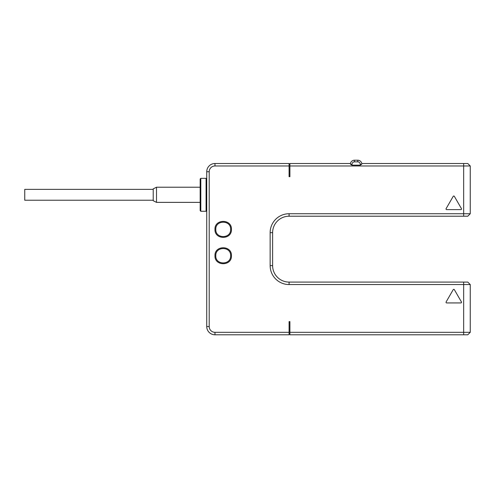 <?xml version="1.0" encoding="UTF-8"?>
<svg xmlns="http://www.w3.org/2000/svg" width="495" height="495" viewBox="0 0 495 495"><rect width="100%" height="100%" fill="white"/><g stroke="black" fill="none" stroke-linecap="round" stroke-linejoin="round"><path stroke-width="0.74" d="M289.909 332.318L463.66 332.318L463.66 284.557L470.25 284.557L470.25 332.318L463.66 332.318L463.66 334.787L467.781 334.787L470.25 332.318L470.25 284.557L470.25 332.318L470.25 284.557L467.781 282.088L289.086 282.088A16.471 16.471 0 0 1 272.615 265.617L272.615 232.675A16.471 16.471 0 0 1 289.086 216.21L467.781 216.21L470.25 213.735L470.25 165.974L470.25 213.735L470.25 165.974L289.909 165.974L289.909 176.684L289.086 176.684L289.086 165.974L214.972 165.974A5.767 5.767 0 0 0 209.206 171.74L209.206 326.552A5.767 5.767 0 0 0 214.972 332.318L289.086 332.318L289.086 321.614L289.909 321.614L289.909 334.787L463.66 334.787L289.909 334.787M463.66 282.088L463.66 284.557L289.086 284.557A18.94 18.94 0 0 1 270.146 265.617L270.146 232.675A18.94 18.94 0 0 1 289.086 213.735L470.25 213.735M231.443 255.736C231.945 266.36 214.471 266.36 214.972 255.736C214.471 245.112 231.945 245.112 231.443 255.736M231.443 229.383C231.945 240.007 214.471 240.007 214.972 229.383C214.471 218.759 231.945 218.759 231.443 229.383M461.445 301.95A0.656 0.656 0 0 1 460.876 302.934L446.688 302.934A0.656 0.656 0 0 1 446.119 301.95L453.21 289.662A0.656 0.656 0 0 1 454.348 289.662L461.445 301.95M446.688 209.62A0.656 0.656 0 0 1 446.119 208.63L453.21 196.348A0.656 0.656 0 0 1 454.348 196.348L461.445 208.63A0.656 0.656 0 0 1 460.876 209.62L446.688 209.62M463.66 216.21L463.66 163.505L361.796 163.505L467.781 163.505L470.25 165.974M289.909 165.974L289.909 163.505L350.435 163.505L350.571 164.328L352.001 165.151L360.236 165.151L361.659 164.328L361.796 163.505A4.115 4.115 0 0 0 357.761 160.213L357.761 161.859A2.469 2.469 0 0 1 360.236 164.328L360.236 165.151M350.485 164.136L350.435 163.505A4.115 4.115 0 0 1 354.469 160.213L357.761 160.213M289.086 163.505L214.972 163.505L289.086 163.505L289.086 165.974M214.972 165.974L214.972 163.505A8.236 8.236 0 0 0 206.737 171.74L206.737 326.552L206.737 210.61L206.081 211.266L206.081 178.33L206.737 178.986L206.737 171.74L209.206 171.74M209.206 326.552L206.737 326.552A8.236 8.236 0 0 0 214.972 334.787L289.086 334.787L214.972 334.787L214.972 332.318M289.086 332.318L289.086 334.787M206.081 178.33L200.809 178.33L200.809 211.266L206.081 211.266M200.809 178.33L200.153 178.986L200.153 210.61L200.809 211.266M200.153 202.375L156.507 202.375L156.507 187.221L200.153 187.221M156.507 202.375L153.215 200.729L153.215 188.867L156.507 187.221M153.215 189.362L24.75 189.362L24.75 200.234L153.215 200.234M289.086 213.735L289.086 216.21A16.471 16.471 0 0 0 272.615 232.675L270.146 232.675M270.146 265.617L272.615 265.617A16.471 16.471 0 0 0 289.086 282.088L289.086 284.557M215.795 255.736C215.337 246.17 231.078 246.176 230.621 255.736C231.072 265.295 215.337 265.295 215.795 255.736M215.795 229.383C215.337 219.823 231.078 219.823 230.621 229.383C231.072 238.943 215.337 238.943 215.795 229.383M361.659 164.328L360.236 164.328M352.001 165.151L352.001 164.328A2.469 2.469 0 0 1 354.469 161.859L357.761 161.859M350.571 164.328L352.001 164.328M354.469 160.213L354.469 161.859"/></g></svg>
